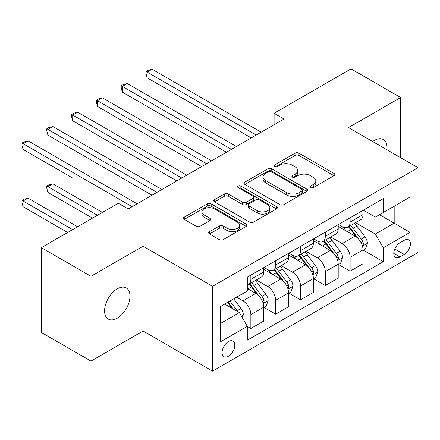 <?xml version="1.0" encoding="UTF-8"?>
<svg xmlns="http://www.w3.org/2000/svg" width="440" height="440" viewBox="0 0 440 440"><rect width="100%" height="100%" fill="white"/><g stroke="black" fill="none" stroke-linecap="round" stroke-linejoin="round"><path stroke-width="0.66" d="M310.569 187.627A1.931 1.111 0 0 0 313.297 187.627L333.999 175.676A2.756 1.59 0 0 0 334.807 174.554A2.756 1.59 0 0 0 333.999 173.426L298.93 153.18A2.756 1.59 0 0 0 295.031 153.18L274.329 165.132A1.931 1.111 0 0 0 273.768 165.919A1.931 1.111 0 0 0 274.329 166.705A1.931 1.111 0 0 0 277.057 166.705L279.736 165.16A8.817 5.093 0 0 1 292.204 165.16L295.13 166.848A8.817 5.093 0 0 1 297.709 170.445A8.817 5.093 0 0 1 295.13 174.048L292.452 175.593A1.931 1.111 0 0 0 291.885 176.38A1.931 1.111 0 0 0 292.452 177.166A1.931 1.111 0 0 0 295.18 177.166L297.858 175.621A8.817 5.093 0 0 1 310.327 175.621L313.247 177.309A8.817 5.093 0 0 1 315.832 180.906A8.817 5.093 0 0 1 313.247 184.509L310.569 186.054A1.931 1.111 0 0 0 310.007 186.84A1.931 1.111 0 0 0 310.569 187.627L310.569 186.054M117.276 318.186A17.969 10.373 120 0 0 129.013 302.352A17.969 10.373 120 0 0 126.264 287.958A17.969 10.373 120 0 0 117.276 288.844A17.969 10.373 120 0 0 105.54 304.678A17.969 10.373 120 0 0 108.295 319.072A17.969 10.373 120 0 0 117.276 318.186M386.925 149.771A17.969 10.373 120 0 0 383.312 139.546A17.969 10.373 120 0 0 374.33 140.437A17.969 10.373 120 0 0 372.658 141.531M228.437 356.23A8.982 5.187 120 0 0 234.306 348.315A8.982 5.187 120 0 0 232.925 341.116A8.982 5.187 120 0 0 228.437 341.561A8.982 5.187 120 0 0 222.569 349.481A8.982 5.187 120 0 0 223.944 356.675A8.982 5.187 120 0 0 228.437 356.23M209.501 231.698A2.756 1.59 0 0 0 208.692 232.821A2.756 1.59 0 0 0 209.501 233.948L219.34 239.63A2.756 1.59 0 0 0 223.234 239.63L246.224 226.353A2.756 1.59 0 0 0 247.032 225.231A2.756 1.59 0 0 0 246.224 224.103L211.156 203.858A2.756 1.59 0 0 0 207.257 203.858L184.267 217.129A2.756 1.59 0 0 0 183.458 218.257A2.756 1.59 0 0 0 184.267 219.379L196.152 226.243A2.756 1.59 0 0 0 200.046 226.243L209.886 220.561A2.756 1.59 0 0 0 210.694 219.434A2.756 1.59 0 0 0 209.886 218.312L203.995 214.907A7.37 4.257 0 0 1 201.834 211.899A7.37 4.257 0 0 1 206.388 207.966A7.37 4.257 0 0 1 214.418 208.89L237.507 222.222A7.37 4.257 0 0 1 239.663 225.231A7.37 4.257 0 0 1 235.114 229.157A7.37 4.257 0 0 1 227.084 228.239L223.234 226.017A2.756 1.59 0 0 0 219.34 226.017L209.501 231.698L209.501 233.948M143.083 246.213L90.976 276.298L41.355 247.649L41.355 332.453L90.976 361.103L143.083 331.018L212.559 371.129L212.559 286.325L143.083 246.213L143.083 331.018M400.631 157.685L400.631 97.521L348.524 127.6L418 167.712L212.559 286.325M400.631 97.521L351.01 68.871L274.093 113.278L274.093 124.74M41.355 247.649L118.272 203.242L128.194 208.967L284.014 119.009L274.093 113.278M279.934 204.644A2.756 1.59 0 0 0 283.827 204.644L306.818 191.367A2.756 1.59 0 0 0 307.626 190.245A2.756 1.59 0 0 0 306.818 189.118L271.75 168.872A2.756 1.59 0 0 0 267.85 168.872L244.86 182.144A2.756 1.59 0 0 0 244.052 183.271A2.756 1.59 0 0 0 244.86 184.393L279.934 204.644M238.909 188.045A1.931 1.111 0 0 1 240.867 188.32L240.867 186.027L276.524 206.613A2.756 1.59 0 0 1 277.332 207.735A2.756 1.59 0 0 1 276.524 208.863L253.534 222.134A2.756 1.59 0 0 1 249.634 222.134L214.566 201.889L214.566 199.639A2.756 1.59 0 0 0 213.757 200.761A2.756 1.59 0 0 0 214.566 201.889M214.566 199.639L224.406 193.958A2.756 1.59 0 0 1 228.299 193.958L242.523 202.169A2.756 1.59 0 0 0 246.422 202.169L252.945 198.402A2.756 1.59 0 0 0 253.754 197.274A2.756 1.59 0 0 0 252.945 196.152L238.139 187.6A1.931 1.111 0 0 1 237.573 186.813A1.931 1.111 0 0 1 238.766 185.785A1.931 1.111 0 0 1 240.867 186.027M404.305 240.257L399.938 242.776A8.701 5.022 120 0 0 394.251 250.448A8.701 5.022 120 0 0 395.588 257.416A8.701 5.022 120 0 0 399.938 256.988L404.305 254.469A8.701 5.022 120 0 0 409.986 246.796A8.701 5.022 120 0 0 408.656 239.828A8.701 5.022 120 0 0 404.305 240.257M212.559 371.129L418 252.516L418 167.712M363.314 210.172L375.326 217.107L383.262 212.52L383.262 198.655L247.291 277.156L247.291 291.022L220.495 306.493L220.495 341.792L247.291 326.32L247.291 340.186L383.262 261.685L383.262 247.819L375.326 234.069L355.586 222.673M383.262 212.52L410.058 197.049L410.058 232.348L383.262 247.819M90.976 276.298L90.976 361.103M379.489 214.698L394.18 223.179L394.18 206.217L410.058 197.049M375.326 234.069L394.18 223.179L410.058 232.348M220.495 323.455L239.355 312.57L224.664 304.09M247.291 326.436L250.866 328.499L250.866 314.633A11.231 6.484 -120 0 0 242.924 300.877L236.572 297.215M250.866 328.499L263.769 321.052L263.769 307.18A11.231 6.484 -120 0 0 255.827 293.43L247.291 288.502M264.066 307.472L275.677 314.171L275.677 300.305A11.231 6.484 -120 0 0 267.74 286.555L256.339 279.972M275.677 314.171L288.58 306.724L288.58 292.859A11.231 6.484 -120 0 0 280.643 279.103L263.769 269.363M288.877 293.145L300.493 299.849L300.493 285.984A11.231 6.484 -120 0 0 292.55 272.228L281.149 265.65M300.493 299.849L313.39 292.402L313.39 278.531A11.231 6.484 -120 0 0 305.454 264.781L288.58 255.041M313.693 278.817L325.303 285.522L325.303 271.656A11.231 6.484 -120 0 0 317.361 257.906L305.959 251.323M325.303 285.522L338.206 278.075L338.206 264.209A11.231 6.484 -120 0 0 330.264 250.454L313.39 240.713M338.503 264.495L350.114 271.2L350.114 257.334A11.231 6.484 -120 0 0 342.177 243.579L330.776 236.995M350.114 271.2L363.017 263.747L363.017 249.882A11.231 6.484 -120 0 0 355.075 236.132L338.206 226.391M338.503 224.499L342.177 226.617A11.231 6.484 -120 0 0 347.787 227.172A11.231 6.484 -120 0 0 350.114 222.035L350.114 217.795M313.693 238.821L317.361 240.944A11.231 6.484 -120 0 0 322.977 241.5A11.231 6.484 -120 0 0 325.303 236.357L325.303 232.117M288.877 253.149L292.55 255.266A11.231 6.484 -120 0 0 298.166 255.827A11.231 6.484 -120 0 0 300.493 250.685L300.493 246.444M264.066 267.471L267.74 269.594A11.231 6.484 -120 0 0 273.35 270.149A11.231 6.484 -120 0 0 275.677 265.007L275.677 260.772M363.314 250.168L383.262 261.685M347.787 227.172L360.69 219.725A11.231 6.484 -120 0 0 363.017 214.583L363.017 210.342M322.977 241.5L335.88 234.053A11.231 6.484 -120 0 0 338.206 228.91L338.206 224.67M298.166 255.827L311.069 248.375A11.231 6.484 -120 0 0 313.39 243.238L313.39 238.997M273.35 270.149L286.253 262.702A11.231 6.484 -120 0 0 288.58 257.56L288.58 253.319M247.291 284.928A11.231 6.484 -120 0 0 248.54 284.477L261.443 277.024A11.231 6.484 -120 0 0 263.769 271.887L263.769 267.647M248.54 284.477A11.231 6.484 -120 0 0 250.866 279.334L250.866 275.094M239.355 312.57L247.291 326.32M311.339 187.902L313.247 186.802A8.817 5.093 0 0 0 315.832 183.2L315.832 180.906M297.709 170.445L297.709 172.739A8.817 5.093 0 0 1 295.13 176.341L293.222 177.441M333.96 175.698L298.93 155.474A2.756 1.59 0 0 0 295.031 155.474L275.099 166.98M306.784 191.389L271.75 171.166A2.756 1.59 0 0 0 267.85 171.166L244.899 184.415M301.95 191.031A1.931 1.111 0 0 0 302.511 190.245A1.931 1.111 0 0 0 301.95 189.459L271.166 171.683A1.931 1.111 0 0 0 268.439 171.683L265.612 173.316A8.817 5.093 0 0 0 263.027 176.913A8.817 5.093 0 0 0 265.612 180.516L286.655 192.665A8.817 5.093 0 0 0 299.123 192.665L301.95 191.031L301.95 193.325A1.931 1.111 0 0 0 302.511 192.538L302.511 190.245M263.027 176.913L263.027 179.207A8.817 5.093 0 0 0 265.612 182.809L265.612 180.516M301.95 193.325L299.123 194.953A8.817 5.093 0 0 1 286.655 194.953L265.612 182.809M214.599 201.911L224.406 196.251L224.406 193.958M253.754 197.274L253.754 199.568A2.756 1.59 0 0 1 252.945 200.69L246.422 204.463A2.756 1.59 0 0 1 242.523 204.463L228.299 196.251A2.756 1.59 0 0 0 224.406 196.251M240.867 188.32L276.485 208.885M257.285 210.689A7.37 4.257 0 0 0 265.315 211.613A7.37 4.257 0 0 0 269.863 207.68A7.37 4.257 0 0 0 267.707 204.672L259.572 199.975A2.756 1.59 0 0 0 255.673 199.975L249.15 203.742A2.756 1.59 0 0 0 248.341 204.87A2.756 1.59 0 0 0 249.15 205.992L257.285 210.689L257.285 212.982A7.37 4.257 0 0 0 265.315 213.906A7.37 4.257 0 0 0 269.863 209.974L269.863 207.68M248.341 204.87L248.341 207.157A2.756 1.59 0 0 0 249.15 208.285L249.15 205.992M257.285 212.982L249.15 208.285M239.663 225.231L239.663 227.519A7.37 4.257 0 0 1 235.114 231.451A7.37 4.257 0 0 1 227.084 230.527L223.234 228.311A2.756 1.59 0 0 0 219.34 228.311L209.534 233.97M201.834 211.899L201.834 214.192A7.37 4.257 0 0 0 203.995 217.201L203.995 214.907M209.853 220.583L203.995 217.201M246.191 226.375L211.156 206.146A2.756 1.59 0 0 0 207.257 206.146L184.305 219.401M363.017 250.344L365.398 248.963L367.384 243.238A7.442 4.296 -120 0 0 365.007 236.902L356.901 226.072A21.477 12.397 -120 0 0 354.558 223.267M346.489 231.171A21.477 12.397 -120 0 0 342.095 226.573M362.34 245.784L363.204 244.849L363.368 243.551A7.442 4.296 -120 0 0 361.24 239.08L353.127 228.25A21.477 12.397 -120 0 0 350.784 225.445M348.788 226.6A17.825 10.291 60 0 1 351.714 229.928L358.573 239.085M147.153 135.108L201.636 166.568L97.526 106.458L97.526 100.727L102.493 97.862L211.563 160.837M348.403 226.82A21.477 12.397 60 0 1 350.746 229.625L356.136 236.825M256.223 135.053L147.153 72.078L152.114 69.212L261.19 132.187M251.262 137.918L147.153 77.809L147.153 72.078L146.058 71.451L148.044 70.301L152.114 69.212M147.153 77.809L146.058 73.739L146.058 71.451M338.206 264.666L340.588 263.291L342.573 257.56A7.442 4.296 -120 0 0 340.197 251.224L332.084 240.4A21.477 12.397 -120 0 0 329.742 237.595M321.679 245.498A21.477 12.397 -120 0 0 317.279 240.895M337.524 260.112L338.393 259.177L338.553 257.879A7.442 4.296 -120 0 0 336.424 253.402L328.317 242.578A21.477 12.397 -120 0 0 325.974 239.773M323.972 240.922A17.825 10.291 60 0 1 326.898 244.25L333.762 253.413M122.342 149.435L176.825 180.895L72.716 120.786L72.716 115.055L77.677 112.189L186.753 175.164M323.587 241.148A21.477 12.397 60 0 1 325.936 243.953L331.326 251.152M313.39 278.993L315.777 277.618L317.757 271.887A7.442 4.296 -120 0 0 315.387 265.551L307.274 254.722A21.477 12.397 -120 0 0 304.931 251.917M296.863 259.82A21.477 12.397 -120 0 0 292.468 255.222M312.714 274.434L313.583 273.499L313.742 272.201A7.442 4.296 -120 0 0 311.614 267.729L303.501 256.899A21.477 12.397 -120 0 0 301.158 254.095M299.161 255.25A17.825 10.291 60 0 1 302.088 258.577L308.952 267.74M97.526 163.763L152.014 195.217L47.905 135.108L47.905 129.376L52.866 126.517L161.942 189.486M298.777 255.47A21.477 12.397 60 0 1 301.12 258.274L306.515 265.474M288.58 293.315L290.961 291.94L292.947 286.209A7.442 4.296 -120 0 0 290.57 279.879L282.464 269.049A21.477 12.397 -120 0 0 280.121 266.244M272.052 274.148A21.477 12.397 -120 0 0 267.658 269.544M287.903 288.761L288.767 287.826L288.932 286.528A7.442 4.296 -120 0 0 286.803 282.051L278.69 271.227A21.477 12.397 -120 0 0 276.348 268.422M274.351 269.572A17.825 10.291 60 0 1 277.277 272.899L284.141 282.062M72.716 178.085L23.089 149.435L23.089 143.704L28.056 140.839L137.126 203.814M273.966 269.797A21.477 12.397 60 0 1 276.309 272.602L281.699 279.802M231.413 149.375L122.342 86.405L127.303 83.54L236.374 146.509M226.452 152.24L122.342 92.136L122.342 86.405L121.248 85.772L123.233 84.629L127.303 83.54M122.342 92.136L121.248 88.066L121.248 85.772M206.602 163.702L96.437 100.1L98.422 98.951L102.493 97.862M97.526 106.458L96.437 102.388L96.437 100.1M181.792 178.03L71.627 114.422L73.607 113.278L77.677 112.189M72.716 120.786L71.627 116.716L71.627 114.422M263.769 307.643L266.151 306.268L268.136 300.536A7.442 4.296 -120 0 0 265.76 294.201L257.648 283.377A21.477 12.397 -120 0 0 255.305 280.566M263.093 303.083L263.956 302.148L264.121 300.85A7.442 4.296 -120 0 0 261.987 296.379L253.88 285.555A21.477 12.397 -120 0 0 251.537 282.744M249.535 283.899A17.825 10.291 60 0 1 252.461 287.227L259.325 296.389M102.388 212.41L52.866 183.816L47.905 186.681L47.905 192.412L92.466 218.136M249.156 284.119A21.477 12.397 60 0 1 251.499 286.93L256.889 294.124M47.905 192.412L46.811 188.342L46.811 186.049L97.427 215.27M46.811 186.049L48.796 184.905L52.866 183.816M156.976 192.352L46.811 128.75L48.796 127.6L52.866 126.517M47.905 135.108L46.811 131.043L46.811 128.75M242.33 317.724L243.32 314.859A7.442 4.296 -120 0 0 240.95 308.528L233.712 298.865M77.578 226.732L28.056 198.143L23.089 201.003L23.089 206.734L67.656 232.463M237.853 311.702A7.442 4.296 -120 0 0 237.177 310.706L229.939 301.043M228.074 302.12L233.277 309.062M227.557 302.418L231.968 308.303M23.089 206.734L22 202.67L22 200.376L72.617 229.598M22 200.376L23.986 199.227L28.056 198.143M132.165 206.679L22 143.072L23.986 141.928L28.056 140.839M23.089 149.435L22 145.365L22 143.072M242.924 300.877L255.827 293.43M267.74 286.555L280.643 279.103M292.55 272.228L305.454 264.781M317.361 257.906L330.264 250.454M342.177 243.579L355.075 236.132M350.114 222.035L363.017 214.583M350.114 257.334L363.017 249.882M325.303 271.656L338.206 264.209M325.303 236.357L338.206 228.91M300.493 285.984L313.39 278.531M300.493 250.685L313.39 243.238M275.677 300.305L288.58 292.859M275.677 265.007L288.58 257.56M250.866 314.633L263.769 307.18M250.866 279.334L263.769 271.887M394.785 248.969L404.305 254.469M393.784 253.435L399.938 256.988M313.247 186.802L313.247 184.509M292.452 177.166L292.452 175.593M295.13 176.341L295.13 174.048M274.329 166.705L274.329 165.132M295.031 155.474L295.031 153.18M298.93 155.474L298.93 153.18M333.999 175.676L333.999 173.426M244.86 184.393L244.86 182.144M267.85 171.166L267.85 168.872M271.75 171.166L271.75 168.872M306.818 191.367L306.818 189.118M286.655 194.953L286.655 192.665M299.123 194.953L299.123 192.665M228.299 196.251L228.299 193.958M242.523 204.463L242.523 202.169M246.422 204.463L246.422 202.169M252.945 200.69L252.945 198.402M276.524 208.863L276.524 206.613M219.34 228.311L219.34 226.017M223.234 228.311L223.234 226.017M227.084 230.527L227.084 228.239M209.886 220.561L209.886 218.312M184.267 219.379L184.267 217.129M207.257 206.146L207.257 203.858M211.156 206.146L211.156 203.858M246.224 226.353L246.224 224.103M362.461 246.191L367.334 243.381M353.127 228.25L356.901 226.072M347.281 231.627L350.746 229.625M361.24 239.08L365.007 236.902M360.646 241.984L363.368 243.551M337.651 260.519L342.524 257.703M328.317 242.578L332.084 240.4M322.465 245.955L325.936 243.953M336.424 253.402L340.197 251.224M335.836 256.305L338.553 257.879M312.834 274.841L317.708 272.03M303.501 256.899L307.274 254.722M297.655 260.277L301.12 258.274M311.614 267.729L315.387 265.551M311.025 270.633L313.742 272.201M288.024 289.168L292.897 286.352M278.69 271.227L282.464 269.049M272.844 274.604L276.309 272.602M286.803 282.051L290.57 279.879M286.215 284.961L288.932 286.528M263.214 303.49L268.087 300.68M253.88 285.555L257.648 283.377M248.028 288.926L251.499 286.93M261.987 296.379L265.76 294.201M261.399 299.283L264.121 300.85M241.389 316.091L243.276 315.007M237.177 310.706L240.95 308.528"/></g></svg>
